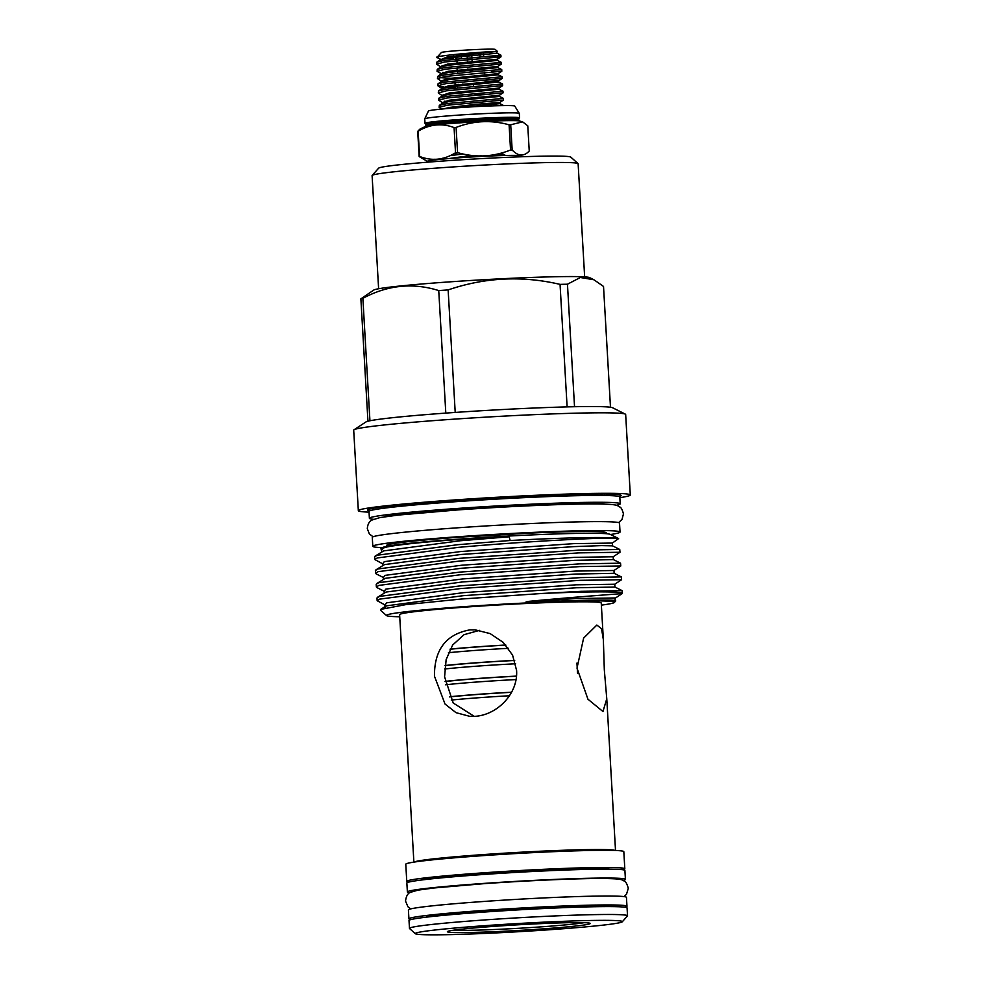 <?xml version="1.0" encoding="UTF-8"?>
<svg xmlns="http://www.w3.org/2000/svg" width="984" height="984" viewBox="0 0 984 984"><rect width="100%" height="100%" fill="white"/><g stroke="black" fill="none" stroke-linecap="round" stroke-linejoin="round"><path stroke-width="1.48" d="M410.98 919.56A109.199 4.317 -3.3 0 1 408.926 918.859L408.409 909.929A109.199 4.317 -3.3 0 1 499.884 900.385A109.199 4.317 -3.3 0 1 620.892 896.326A109.199 4.317 -3.3 0 1 626.451 897.359L626.968 906.276A109.199 4.317 -3.3 0 1 625.012 907.223M408.926 918.859A109.199 4.317 -3.3 0 1 500.401 909.302A109.199 4.317 -3.3 0 1 621.396 905.243A109.199 4.317 -3.3 0 1 626.968 906.276M425.851 917.211A93.726 3.702 -3.3 0 1 511.262 909.253A93.726 3.702 -3.3 0 1 606.734 906.289A93.726 3.702 -3.3 0 1 609.957 906.596M623.069 880.422A109.199 4.317 176.7 0 0 625.418 879.376A109.199 4.317 176.7 0 0 481.988 883.546A109.199 4.317 176.7 0 0 407.376 891.959A109.199 4.317 176.7 0 0 409.824 892.722M625.418 879.376L624.902 870.459A109.199 4.317 176.7 0 0 481.471 874.616A109.199 4.317 176.7 0 0 406.859 883.029L407.376 891.959M610.51 534.509A123.824 4.895 176.7 0 0 620.031 532.061A123.824 4.895 176.7 0 0 457.412 536.784A123.824 4.895 176.7 0 0 372.801 546.317A123.824 4.895 176.7 0 0 382.542 547.658M620.031 532.061L619.526 523.144A123.824 4.895 176.7 0 0 456.896 527.854A123.824 4.895 176.7 0 0 372.284 537.399L372.801 546.317M465.924 536.76A123.824 4.895 176.7 0 0 526.428 533.266M604.988 533.611A110.06 4.354 176.7 0 0 461.742 537.043A110.06 4.354 176.7 0 0 387.917 546.132M519.454 120.97L518.752 119.925A46.432 1.833 -3.3 0 0 457.769 121.696A46.432 1.833 -3.3 0 0 426.035 125.263L425.309 123.504A47.367 1.87 -3.3 0 1 425.002 123.32A47.367 1.87 -3.3 0 1 457.363 119.667A47.367 1.87 -3.3 0 1 519.564 117.871A47.367 1.87 -3.3 0 1 519.281 118.092L519.269 118.105M417.708 131.352A56.063 2.214 -3.3 0 1 418.138 131.241L419.59 156.444A56.063 2.214 176.7 0 0 419.159 156.554L417.708 131.352L419.873 129.15L425.617 126.346A47.453 1.882 176.7 0 1 457.523 123A47.453 1.882 176.7 0 1 519.306 120.946L522.602 121.856L510.708 124.771L512.16 149.974C518.174 156.358 523.869 156.714 529.232 151.019L527.781 125.829L522.602 121.856M454.067 127.576A56.063 2.214 -3.3 0 1 455.075 127.502A56.063 2.214 -3.3 0 1 456.096 127.428L457.56 152.618A56.063 2.214 176.7 0 0 456.527 152.692A56.063 2.214 176.7 0 0 455.518 152.766L454.067 127.576C441.779 122.951 429.799 124.181 418.138 131.241M425.002 123.32L424.744 118.855A47.367 1.87 -3.3 0 1 424.744 118.843A47.367 1.87 -3.3 0 1 457.105 115.214A47.367 1.87 -3.3 0 1 519.306 113.394A47.367 1.87 -3.3 0 1 519.306 113.406L514.718 106.026A43.234 1.71 -3.3 0 0 457.966 107.736A43.234 1.71 -3.3 0 0 428.458 111.007L424.744 118.843M419.59 156.444C431.902 161.265 443.87 160.035 455.518 152.766M434.965 159.15L433.833 160.06M427.277 161.339L419.159 156.554M442.702 159.125L440.672 158.559M522.246 154.832L520.093 155.57M512.16 149.974A56.063 2.214 176.7 0 0 510.548 149.999L509.097 124.808A56.063 2.214 -3.3 0 1 510.708 124.771M457.56 152.618C475.543 157.797 493.205 156.923 510.548 149.999M509.097 124.808C491.139 119.839 473.464 120.712 456.096 127.428M521.741 156.763L521.692 155.952A47.294 1.87 176.7 0 0 459.577 157.76A47.294 1.87 176.7 0 0 427.265 161.401L427.314 162.2M510.155 540.499L509.159 536.797L460.401 539.355C424.867 541.901 400.439 544.423 387.106 546.932L380.956 548.703L382.788 547.498A114.193 4.514 -3.3 0 1 460.561 539.023A114.193 4.514 -3.3 0 1 610.252 534.386L618.604 538.568L616.033 538.137C602.183 537.436 523.476 541.471 458.396 547.362L377.241 557.953L374.769 559.515L374.609 556.809L377.093 555.247L458.237 544.644L510.155 540.499A122.619 4.846 -3.3 0 1 616.033 538.137M380.956 548.703L381.829 551.716M399.738 616.759A114.193 4.514 -3.3 0 1 386.527 615.59A114.193 4.514 -3.3 0 1 464.46 606.624A114.193 4.514 -3.3 0 1 614.36 602.454A114.193 4.514 -3.3 0 1 601.372 605.135M386.527 615.59L380.525 610.24L380.771 609.379L405.826 604.619L461.668 599.01L542.688 593.426A122.619 4.846 -3.3 0 1 622.368 593.377A122.619 4.846 -3.3 0 1 622.331 593.512L615.553 597.952C614.717 598.001 614.742 598.924 615.64 600.707L615.713 600.929C616.144 600.117 607.546 599.846 589.908 600.142L530.991 601.925L526.046 601.962L529.367 601.298L576.944 598.543L615.553 597.952M413.883 862.119L399.615 614.656A100.983 3.998 -3.3 0 1 468.618 606.882A100.983 3.998 -3.3 0 1 601.249 603.032L603.364 639.723L601.532 628.751L596.845 625.061L583.623 638.112L577.005 668.111L587.952 699.218L602.958 711.53L606.771 698.788L604.311 669.796L603.364 639.723M434.461 676.192L445.026 704.027L456.022 712.674L469.811 716.352L474.928 716.327C497.154 715.073 518.285 693.72 516.575 670.387L512.578 655.135L503.23 642.392L490.155 633.598L475.161 629.846L469.946 629.871C446.096 634.237 434.264 649.674 434.461 676.192M408.815 882.094A109.199 4.317 -3.3 0 1 406.761 881.381A109.199 4.317 -3.3 0 1 481.385 872.968A109.199 4.317 -3.3 0 1 624.815 868.811A109.199 4.317 -3.3 0 1 622.847 869.758M406.761 881.381L405.777 864.235A109.199 4.317 -3.3 0 1 480.389 855.822A109.199 4.317 -3.3 0 1 623.819 851.652L624.815 868.811M479.54 630.35L464.017 634.692L452.665 645.012L446.146 659.575L444.583 676.82L453.218 702.994L474.263 716.377M618.604 538.568L612.392 543.057L573.783 543.635L460.832 551.52L384.301 561.643L382.616 563.795L374.769 559.515M614.766 584.225L576.157 584.816L463.206 592.688L386.675 602.811L384.99 604.963L377.143 600.695L379.615 599.133L460.77 588.53L580.548 580.314L621.581 579.711L614.766 584.225L614.926 587.03L622.122 590.634L581.187 591.335L542.688 593.426M621.581 579.711L621.334 576.907L580.4 577.608L460.61 585.824L379.467 596.415L376.983 597.977L377.143 600.695M613.979 570.499L575.369 571.089L462.406 578.961L385.888 589.096L384.191 591.236L377.007 587.632L376.355 586.968L378.828 585.406L459.983 574.804L579.76 566.587L620.781 565.984L613.979 570.499L614.139 573.303L621.334 576.907M620.781 565.984L620.535 563.18L579.601 563.881L459.823 572.098L378.668 582.7L376.196 584.25L376.355 586.968M613.18 556.772L574.57 557.362L461.619 565.234L385.101 575.369L383.403 577.522L376.208 573.906L375.556 573.241L378.041 571.679L459.184 561.077L578.973 552.873L619.994 552.258L613.18 556.772L613.352 559.576L620.535 563.18M619.994 552.258L619.748 549.453L578.813 550.154L459.036 558.371L377.881 568.973L375.396 570.536L375.556 573.241M622.368 593.377L622.122 590.634M421.804 879.979A95.104 3.764 -3.3 0 1 485.825 873.251A95.104 3.764 -3.3 0 1 609.711 869.143M622.331 593.512C622.294 593.783 581.962 596.255 529.367 601.298M373.785 290.046A108.351 4.28 -3.3 0 1 447.572 282.014A108.351 4.28 -3.3 0 1 589.601 277.599L593.918 279.763L580.339 277.5L567.461 284.216A123.135 4.871 176.7 0 0 560.056 284.376C522.233 275.532 484.928 277.365 448.138 289.911A123.135 4.871 176.7 0 0 443.403 290.243A123.135 4.871 176.7 0 0 438.741 290.575C412.899 282.469 387.622 285.053 362.875 298.337A123.135 4.871 176.7 0 0 360.882 298.828L373.785 290.046M369.037 512.135A136.21 5.387 -3.3 0 1 358.336 510.659L353.699 430.156A136.21 5.387 -3.3 0 1 353.994 429.774L365.925 421.964A123.824 4.895 -3.3 0 1 450.254 412.776A123.824 4.895 -3.3 0 1 612.577 407.745L625.32 414.129A136.21 5.387 -3.3 0 1 625.664 414.485L630.301 494.977A136.21 5.387 -3.3 0 1 619.846 497.67M353.994 429.774A136.21 5.387 -3.3 0 1 446.773 419.664A136.21 5.387 -3.3 0 1 625.32 414.129M358.336 510.659A136.21 5.387 -3.3 0 1 451.41 500.167A136.21 5.387 -3.3 0 1 630.301 494.977M373.453 519.294A125.608 4.969 -3.3 0 1 369.394 518.285A125.608 4.969 -3.3 0 1 455.223 508.605A125.608 4.969 -3.3 0 1 620.203 503.82A125.608 4.969 -3.3 0 1 616.279 505.296M384.424 516.834A111.512 4.416 -3.3 0 1 459.663 508.888A111.512 4.416 -3.3 0 1 605.098 504.103M610.486 407.253L603.524 286.442L593.918 279.763M360.882 298.828L367.942 421.238M369.935 420.783L362.875 298.337M438.741 290.575L445.801 413.096M455.211 412.431L448.138 289.911M560.056 284.376L567.116 406.896M574.533 406.724L567.461 284.216M415.371 933.718L409.565 928.564A109.199 4.317 -3.3 0 1 409.467 928.392A109.199 4.317 -3.3 0 1 484.091 919.979A109.199 4.317 -3.3 0 1 627.521 915.821A109.199 4.317 -3.3 0 1 627.448 915.993L622.269 921.799A103.701 4.108 176.7 0 0 486.145 925.575A103.701 4.108 176.7 0 0 415.371 933.718A103.701 4.108 176.7 0 0 551.483 929.609A103.701 4.108 176.7 0 0 622.269 921.799M409.467 928.392L409.012 920.495A109.199 4.317 -3.3 0 1 483.636 912.094A109.199 4.317 -3.3 0 1 627.066 907.924L627.521 915.821M496.268 926.202A71.537 2.829 -3.3 0 1 590.179 923.373A71.537 2.829 -3.3 0 1 541.348 928.994A71.537 2.829 -3.3 0 1 447.437 931.602A71.537 2.829 -3.3 0 1 496.268 926.202M453.39 930.224A69.483 2.743 176.7 0 0 540.585 926.891A69.483 2.743 176.7 0 0 584.102 922.684M497.584 51.562L495.161 49.409A26.962 1.07 176.7 0 0 493.82 49.2A26.962 1.07 176.7 0 0 464.46 50.172A26.962 1.07 176.7 0 0 441.361 52.521L437.117 57.281L438.47 57.908C424.633 56.506 486.034 51.377 496.317 51.512L447.265 56.9L440.414 59.79M436.638 64.144L436.81 62.152L444.645 60.319L500.893 55.166L500.991 56.826L444.731 61.98L436.638 64.144L440.832 66.998M437.056 71.352L437.228 69.36L445.051 67.527L501.311 62.373L501.409 64.034L445.149 69.188L437.056 71.352L441.25 73.615L437.646 76.555L445.469 74.735L476.035 71.365L501.729 69.581L501.815 71.242L445.567 76.395L437.474 78.56L441.656 81.401M437.474 78.56L437.646 76.555M437.892 85.768L438.052 83.763L445.887 81.943L502.135 76.777L502.234 78.437L445.986 83.603L437.892 85.768L442.074 88.609M438.298 92.976L438.47 90.971L446.305 89.15L502.553 83.984L502.652 85.645L446.392 90.811L438.298 92.976L442.493 95.817M438.716 100.171L438.889 98.179L446.711 96.346L502.972 91.192L503.07 92.853L446.81 98.006L438.716 100.171L442.911 103.025M439.135 107.379L439.307 105.386L447.13 103.554L503.39 98.4L503.488 100.06L447.228 105.214L439.135 107.379L442.099 109.027M454.805 153.32L458.237 152.889M462.123 154.107L451.238 155.497M490.942 57.392L500.991 56.826L497.338 59.224L447.683 64.095L440.795 66.395M491.36 64.6L501.409 64.034L497.756 66.432L448.101 71.303L441.213 73.591M442.64 72.41L447.351 72.631M491.779 71.807L501.815 71.242L498.175 73.628L448.519 78.511L441.632 80.799M450.315 78.24L439.319 77.613M455.149 85.485L450.721 85.436M439.553 86.432L443.476 86.826M448.187 87.035L455.248 87.145M444.313 101.229L449.012 101.45M455.26 70.294L455.321 71.488L455.26 70.294M455.112 84.833L454.965 82.398M453.624 59.126L453.452 56.014M484.743 74.612L484.608 72.349M483.685 56.273L483.562 54.181M480.081 56.555L479.958 54.489M475.223 52.681L475.284 53.689M473.525 86.063L473.415 84.021M472.099 61.217L471.963 58.905M471.865 57.244L471.619 52.951M467.99 70.049L467.929 68.855M467.572 62.841L467.375 59.323M467.277 57.662L467.166 55.633M467.092 54.452L467.031 53.308M458.396 85.62L458.323 84.427M457.671 73.16L457.56 71.205M457.486 70.012L457.351 67.613M457.08 62.816L456.933 60.405M456.847 58.745L456.588 54.255M457.523 87.687L457.339 84.55M456.576 71.328L456.514 70.135M455.863 58.855L455.752 56.912M461.164 53.825L461.238 55.067M461.312 56.26L461.422 58.253M462.898 83.886L462.972 85.079M484.202 94.673L475.063 94.833M445.924 58.314L453.575 58.339M505.862 645.11A70.688 2.792 176.7 0 0 450.057 649.255M505.776 645.012A73.259 2.903 176.7 0 0 450.143 649.096M576.944 663.093A73.259 2.903 176.7 0 0 576.944 663.068L577.522 673.167M516.022 679.575A73.259 2.903 176.7 0 0 445.592 684.79M511.594 692.195A73.259 2.903 176.7 0 0 449.528 696.795M516.477 676.217A70.688 2.792 176.7 0 0 445.051 681.58M516.489 676.106A73.259 2.903 176.7 0 0 445.026 681.395M515.628 663.769A73.259 2.903 176.7 0 0 444.645 669.009M514.718 660.473A70.688 2.792 176.7 0 0 444.989 665.688M514.681 660.375A73.259 2.903 176.7 0 0 445.014 665.516M508.457 648.308A73.259 2.903 176.7 0 0 448.421 652.724M509.454 695.762A73.259 2.903 176.7 0 0 451.287 700.067M511.532 692.306A70.688 2.792 176.7 0 0 449.602 696.943M584.656 276.873L578.125 163.713A103.185 4.084 176.7 0 0 578.038 163.565A103.185 4.084 176.7 0 0 442.603 167.649A103.185 4.084 176.7 0 0 372.161 175.435A103.185 4.084 176.7 0 0 372.1 175.595L378.619 288.755M578.038 163.565L570.782 157.108A96.309 3.813 176.7 0 0 444.374 160.921A96.309 3.813 176.7 0 0 378.631 168.178L372.161 175.435M425.998 124.562A46.432 1.833 -3.3 0 1 457.732 120.983A46.432 1.833 -3.3 0 1 518.716 119.212L519.281 118.092M414.166 862.07A100.983 3.998 -3.3 0 1 482.898 854.604A100.983 3.998 -3.3 0 1 615.246 850.484M381.755 550.031L383.514 547.916L387.106 546.932M385.162 607.94L385.052 606.574L386.847 605.787L463.378 595.664L576.329 587.78L614.926 587.03M377.536 597.263L386.06 592.061L462.578 581.938L575.529 574.053L614.139 573.303M376.749 583.537L385.273 578.334L461.791 568.211L574.742 560.339L613.352 559.576M375.949 569.81L384.473 564.607L461.004 554.484L573.955 546.612L601.384 545.616L612.552 545.849L619.748 549.453M375.162 556.083L383.686 550.892L460.204 540.757L509.159 536.797M369.394 518.285L369 511.422A125.608 4.969 -3.3 0 1 454.829 501.754A125.608 4.969 -3.3 0 1 619.809 496.957L620.141 496.096M574.902 503.377A125.608 4.969 -3.3 0 1 561.667 504.521M368.717 510.733A126.985 5.018 -3.3 0 1 454.313 500.352A126.985 5.018 -3.3 0 1 619.17 496.514M522.984 506.071L552.196 503.968A126.985 5.018 -3.3 0 1 534.324 505.296A126.985 5.018 -3.3 0 1 523.045 506.071M427.622 512.246A125.608 4.969 -3.3 0 1 414.338 512.639M466.158 509.343A126.985 5.018 -3.3 0 1 436.933 510.61L466.219 509.343M485.137 81.414L498.581 80.836L448.938 85.719L442.037 88.006M502.652 85.645L498.999 88.043L449.344 92.926L442.456 95.214M503.07 92.853L499.417 95.251L449.762 100.122L442.874 102.422M503.488 100.06L499.835 102.459L477.154 104.218L450.18 107.33L443.476 108.904M471.065 155.509L448.741 158.584M496.92 52.017L496.994 53.21L447.339 58.081L440.463 59.753L436.81 62.152M497.338 59.224L497.412 60.405L447.757 65.288L440.881 66.961L437.228 69.36M497.756 66.432L497.818 67.613L448.175 72.496L441.299 74.157M498.175 73.628L498.236 74.821L448.581 79.704L441.705 81.365L438.052 83.763M502.234 78.437L498.581 80.836L498.654 82.029L448.999 86.9L442.123 88.572L438.47 90.971M498.999 88.043L499.072 89.236L449.417 94.107L442.542 95.78L438.889 98.179M499.417 95.251L499.478 96.432L449.836 101.315L442.96 102.988L439.307 105.386M499.835 102.459L499.897 103.64L453.009 108.105M496.625 154.353L502.812 154.082L495.038 154.611M481.164 155.755L464.805 157.403M410.758 908.896L407.979 906.83L405.519 901.086C406.183 896.153 407.819 893.251 410.426 892.353L417.966 890.139L434.116 887.962L483.968 883.669C528.457 880.495 581.618 878.208 605.185 878.503C620.966 878.86 621.519 879.438 624.188 881.074C625.467 881.049 626.833 883.435 628.309 888.232L626.525 894.222L624.004 896.596M373.121 536.772L369.381 533.992L367.303 528.666C367.708 524.201 369.258 521.336 371.952 520.056L379.935 517.584L398.126 515.087L457.166 509.97C509.503 506.231 572.085 503.562 598.985 503.968C616.414 504.423 616.833 505.05 619.699 506.969C621.027 507.215 622.282 509.527 623.462 513.894L622.011 519.429L618.616 522.615M519.564 117.871L519.306 113.406M426.035 125.263L425.469 126.395M518.752 119.925L518.716 119.212M615.517 850.484L606.771 698.788M614.36 602.454L615.713 600.929M384.904 604.926L385.052 606.574L380.771 609.379M384.117 591.199L384.203 592.897M383.329 577.473L383.416 579.17M382.53 563.746L382.616 565.443M612.392 543.057L612.552 545.849M620.203 503.82L619.809 496.957M369 511.422L368.557 510.598M587.214 906.891L587.165 906.079M585.049 869.426L585 868.54M448.483 914.886L448.446 914.087M446.33 877.421L446.281 876.535M502.738 152.889L502.812 154.082L505.591 155.472M496.994 53.21L500.893 55.166M497.412 60.405L501.311 62.373M497.818 67.613L501.729 69.581M498.236 74.821L502.135 76.777M498.654 82.029L502.553 83.984M499.072 89.236L502.972 91.192M499.478 96.432L503.39 98.4M499.897 103.64L503.808 105.608M437.253 57.613L440.414 59.2M442.566 158.239L444.067 158.99"/></g></svg>

